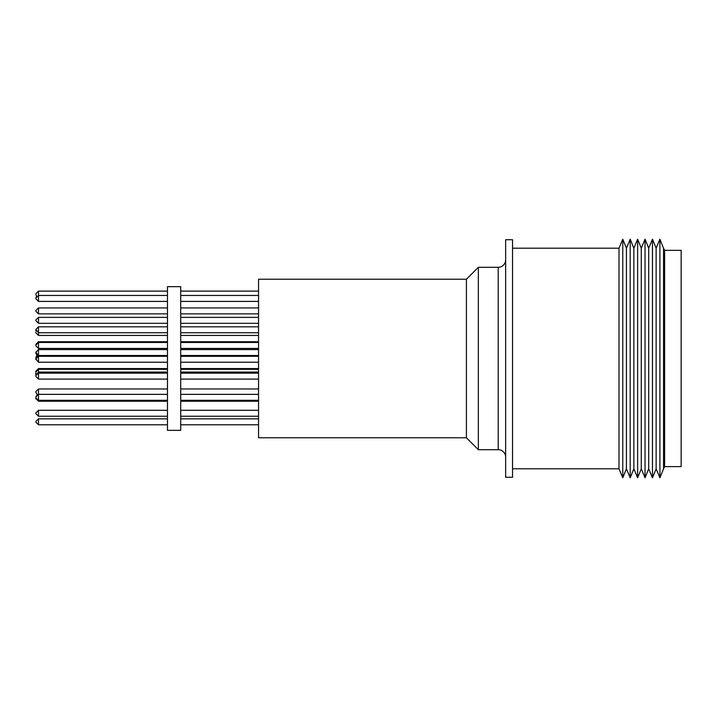 <?xml version="1.0" encoding="UTF-8"?>
<svg xmlns="http://www.w3.org/2000/svg" width="717" height="717" viewBox="0 0 717 717"><rect width="100%" height="100%" fill="white"/><g stroke="black" fill="none" stroke-linecap="round" stroke-linejoin="round"><path stroke-width="1.08" d="M35.85 376.434L35.85 375.825L35.85 376.434M167.464 326.818L38.503 326.818L38.503 332.751L35.85 329.497M167.464 349.582L38.503 349.582L38.503 355.811L35.85 352.522M167.464 372.051L38.503 372.051L35.85 375.314L35.85 372.625M35.85 357.416L36.925 355.291L35.85 353.158M35.85 397.075L35.85 397.577M35.85 332.697L35.85 332.213L35.85 332.697M35.85 352.872L35.85 352.235L38.503 355.524L167.464 355.524M258.55 410.303L180.72 410.303M258.55 416.245L180.72 416.245M258.55 401.233L180.72 401.233M258.55 372.051L180.72 372.051M180.72 358.5L180.72 430.343L167.464 430.343L167.464 286.657L180.72 286.657L180.72 358.5M258.55 356.295L180.72 356.295M258.55 362.228L180.72 362.228M258.55 388.981L180.72 388.981L258.55 388.981M167.464 410.303L38.503 410.303L38.503 416.245L35.85 413.592L38.503 416.245L167.464 416.245M167.464 401.233L38.503 401.233L35.85 398.589M167.464 356.295L38.503 356.295L38.503 362.228L35.85 358.948L35.85 359.584M167.464 362.228L38.503 362.228M38.503 388.981L35.85 391.634L38.503 388.981L167.464 388.981L38.503 388.981L38.503 401.233M466.408 437.773L258.55 437.773L258.55 279.227L466.408 279.227L466.408 437.773L478.338 449.702L498.216 449.702A7.421 7.421 0 0 1 505.646 457.123M466.408 279.227L478.338 267.298L478.338 449.702M478.338 267.298L498.216 267.298L498.216 449.702M505.646 259.877A7.421 7.421 0 0 1 498.216 267.298M666.227 466.668L664.605 466.668L664.605 250.332L681.15 250.332L681.15 466.606L666.317 466.606M663.548 358.5L663.548 468.793L659.9 477.8L659.9 239.2L663.548 248.207L663.548 358.5M659.9 239.2L656.127 248.207L656.127 468.793L659.9 477.8M656.127 248.207L652.47 239.2L652.47 477.8L656.127 468.793M652.47 239.2L648.697 248.207L648.697 468.793L652.47 477.8M648.697 248.207L645.049 239.2L645.049 477.8L648.697 468.793M645.049 239.2L641.276 248.207L641.276 468.793L645.049 477.8M641.276 248.207L637.628 239.2L637.628 477.8L641.276 468.793M637.628 239.2L633.855 248.207L633.855 468.793L637.628 477.8M633.855 248.207L630.207 239.2L630.207 477.8L633.855 468.793M630.207 239.2L626.425 248.207L626.425 468.793L630.207 477.8M626.425 248.207L622.777 239.2L622.777 477.8L626.425 468.793M622.777 239.2L619.004 248.207L619.004 468.793L622.777 477.8M512.538 358.5L512.538 477.271L505.646 477.271L505.646 239.729L512.538 239.729L512.538 358.5M167.464 368.574L38.503 368.574L38.503 379.096L35.85 376.452L38.503 379.096L167.464 379.096M38.503 317.371L35.85 320.024L38.503 317.371L167.464 317.371L38.503 317.371L38.503 323.313L35.85 320.66L38.503 323.313L167.464 323.313M167.464 341.722L38.503 341.722L38.503 348.426L35.85 345.773M167.464 291.111L38.503 291.111L38.503 301.4L35.85 298.747L38.503 301.4L167.464 301.4M167.464 307.925L38.503 307.925L38.503 313.858L35.85 311.205L38.503 313.858L167.464 313.858M38.395 355.811L38.395 356.295M167.464 332.751L38.503 332.751L38.503 335.431L35.85 332.778L38.503 335.431L167.464 335.431M38.503 418.853L35.85 421.506L38.503 418.853L167.464 418.853L38.503 418.853L38.503 424.796L35.85 422.143L38.503 424.796L167.464 424.796L38.503 424.796M38.503 410.303L35.85 412.956L38.503 410.303M167.464 373.163L38.503 373.163L35.859 375.574M167.464 400.292L38.503 400.292L35.85 397.953M167.464 369.336L38.503 369.336L35.85 371.989M167.464 295.458L38.503 295.458L35.85 298.111L36.612 296.255L35.85 294.391M36.056 331.12L35.85 330.098M37.302 394.637L35.85 392.271L37.302 394.637L35.85 397.003L38.503 394.359L167.464 394.359M38.395 355.533L35.85 358.079M38.503 368.574L35.85 371.227M258.55 424.796L180.72 424.796L258.55 424.796M258.55 379.096L180.72 379.096M258.55 332.751L180.72 332.751M258.55 355.811L180.72 355.811M258.55 323.313L180.72 323.313M258.55 348.426L180.72 348.426M258.55 313.858L180.72 313.858M258.55 301.4L180.72 301.4M258.55 335.431L180.72 335.431M258.55 355.524L180.72 355.524M258.55 400.292L180.72 400.292M167.464 355.811L38.503 355.811M167.464 348.426L38.503 348.426M664.605 466.668L663.548 468.793M619.004 468.793L512.538 468.793M664.605 250.332L663.548 248.207M619.004 248.207L512.538 248.207M38.503 349.582L35.85 352.235L38.503 349.582M38.503 356.295L35.85 358.921M38.503 341.722L35.85 344.375M38.503 326.818L35.85 329.462L38.503 326.818M38.503 307.925L35.85 310.569L38.503 307.925M38.503 291.111L35.85 293.755M167.464 342.484L38.503 342.484L35.85 345.137M258.55 418.853L180.72 418.853M258.55 394.359L180.72 394.359M258.55 349.582L180.72 349.582M258.55 317.371L180.72 317.371L258.55 317.371M258.55 368.574L180.72 368.574M258.55 341.722L180.72 341.722M258.55 295.458L180.72 295.458M258.55 307.925L180.72 307.925M258.55 291.111L180.72 291.111M258.55 342.484L180.72 342.484M258.55 369.336L180.72 369.336M258.55 326.818L180.72 326.818M258.55 373.163L180.72 373.163"/></g></svg>
